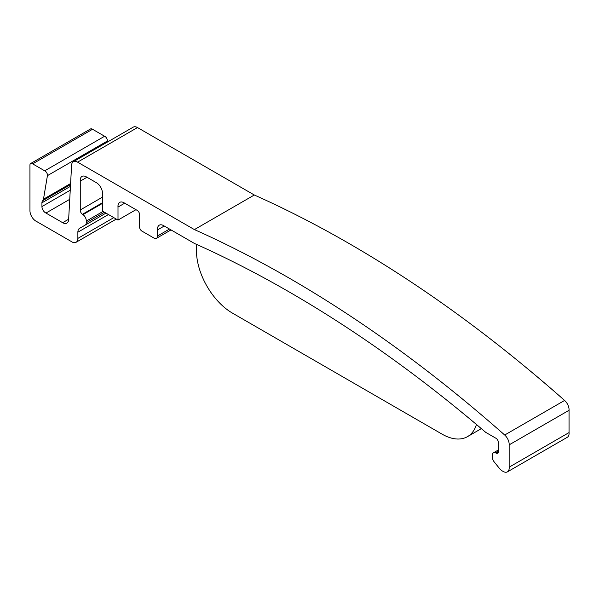<?xml version="1.0" encoding="UTF-8"?>
<svg xmlns="http://www.w3.org/2000/svg" width="599" height="599" viewBox="0 0 599 599"><rect width="100%" height="100%" fill="white"/><g stroke="black" fill="none" stroke-linecap="round" stroke-linejoin="round"><path stroke-width="0.9" d="M169.517 229.05L157.537 235.969L157.537 229.889A8.558 4.942 60 0 1 159.274 225.187A8.558 4.942 60 0 1 163.527 225.591L194.593 243.531A1185.96 684.717 60 0 1 485.774 432.396L495.972 438.281A3.422 1.977 60 0 1 498.368 442.766L498.368 451.354A3.422 1.977 60 0 1 497.672 453.203A3.422 1.977 60 0 1 496.182 453.144L495.658 452.896A5.129 2.965 60 0 0 493.426 452.814L498.368 449.961M569.05 432.575L509.15 467.16L509.15 444.862L569.05 410.278L569.05 432.575A8.558 4.942 60 0 1 567.313 437.277L507.413 471.862A8.558 4.942 60 0 1 503.16 471.45L502.366 470.994A8.483 4.897 60 0 1 499.371 468.336L494.175 461.874A5.106 2.95 60 0 1 492.378 457.015L492.378 455.584A5.129 2.965 60 0 1 493.426 452.814M504.695 435.024L564.595 400.439A1187.375 685.533 60 0 0 254.305 195.004L137.485 127.557L77.585 162.142L194.405 229.589A1187.375 685.533 60 0 1 504.695 435.024A8.536 4.927 60 0 1 509.15 443.777A8.536 4.927 60 0 1 509.15 444.862M564.595 400.439A8.536 4.927 60 0 1 569.05 410.278M481.252 428.54A50.825 29.344 60 0 1 479.455 429.73L467.475 436.649A50.825 29.344 -120 0 0 476.467 424.496M113.81 217.639L77.87 238.395A8.558 4.942 60 0 1 76.095 242.281A8.558 4.942 60 0 1 71.161 241.434L36.659 221.518A8.558 4.942 60 0 1 29.95 210.728L29.95 165.077A3.422 1.977 60 0 1 30.661 163.52L90.561 128.935A3.422 1.977 60 0 1 92.538 129.272L32.638 163.856L44.708 170.827A3.429 1.984 60 0 1 47.426 175.642L43.48 199.197A5.106 2.95 60 0 1 42.769 200.635L70.54 184.597M107.131 142.218L107.326 141.057A3.429 1.984 60 0 0 104.608 136.25L92.538 129.272M68.653 219.219L62.648 222.686A8.476 4.889 60 0 0 66.886 223.105A8.476 4.889 60 0 0 68.63 219.646L71.603 165.182A8.476 4.889 60 0 1 73.348 161.723L133.248 127.138A8.476 4.889 60 0 1 137.485 127.557M157.537 229.889L164.246 226.01M135.973 209.687L118.003 220.065L118.003 207.059A8.558 4.942 60 0 1 119.74 202.357A8.558 4.942 60 0 1 123.993 202.769L137.171 210.376A3.422 1.977 60 0 1 139.567 214.861L139.567 226.976A3.422 1.977 60 0 0 142.255 231.296L153.509 237.796A5.136 2.965 60 0 0 156.474 238.305L171.007 229.911M118.003 207.059L124.712 203.188M102.429 197.168L80.266 209.964L80.266 181.123A8.558 4.942 60 0 1 82.003 176.42A8.558 4.942 60 0 1 86.256 176.832L96.439 182.71A8.558 4.942 60 0 1 102.429 193.919L102.429 211.073L118.003 220.065M80.266 181.123L86.975 177.252M102.429 203.405L82.976 214.637L82.452 214.285A3.422 1.977 60 0 1 80.266 209.964M103.043 211.425L86.256 221.113L86.256 222.768A5.106 2.95 60 0 1 85.2 225.097A5.106 2.95 60 0 1 85.118 225.142L79.749 228.241L85.118 225.142M85.2 225.097L105.963 213.109L85.275 225.052M77.87 238.395L77.87 232.195A8.491 4.904 60 0 1 79.63 228.309A8.491 4.904 60 0 1 79.749 228.241M104.608 136.25L44.708 170.827M62.648 222.686L45.958 213.049A5.136 2.965 60 0 1 41.93 206.573L41.93 202.814A5.091 2.943 60 0 1 42.769 200.635M45.958 213.049L69.739 199.317M254.305 195.004L194.405 229.589M196.472 244.37L196.472 250.839A50.825 29.344 -120 0 0 232.412 313.09L442.062 434.133A50.825 29.344 -120 0 0 467.475 436.649M73.348 161.723A8.476 4.889 60 0 1 77.585 162.142M30.661 163.52A3.422 1.977 60 0 1 32.638 163.856M82.976 214.637A5.129 2.965 60 0 1 86.256 221.113M157.537 235.969A5.136 2.965 60 0 1 156.474 238.305M509.15 467.16A8.558 4.942 60 0 1 509.15 468.68A8.558 4.942 60 0 1 507.413 471.862M498.368 451.886L496.182 453.144M498.368 451.332L495.658 452.896M82.452 214.285L102.429 202.747M104.473 212.248L86.256 222.768M77.87 232.195L108.441 214.539M70.6 183.541L43.48 199.197M107.326 141.057L47.426 175.642M41.93 202.814L70.45 186.349M70.233 190.235L41.93 206.573M76.095 242.281L116.288 219.077"/></g></svg>
